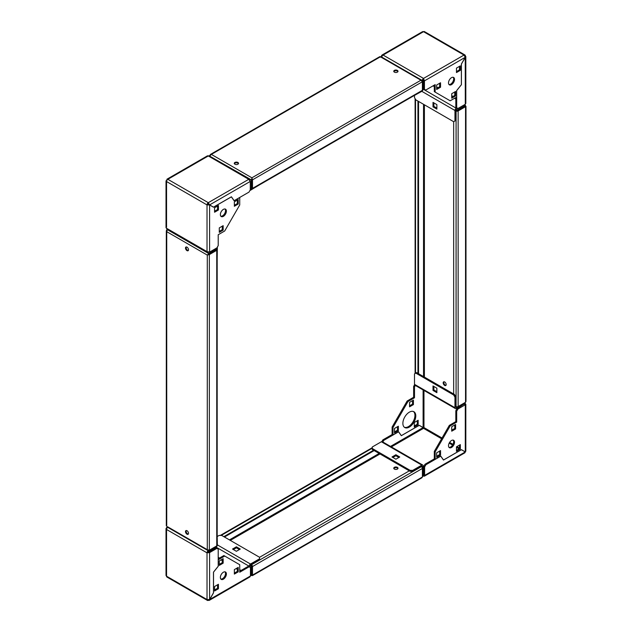 <?xml version="1.0" encoding="UTF-8"?>
<svg xmlns="http://www.w3.org/2000/svg" width="632" height="632" viewBox="0 0 632 632"><rect width="100%" height="100%" fill="white"/><g stroke="black" fill="none" stroke-linecap="round" stroke-linejoin="round"><path stroke-width="0.95" d="M234.353 163.688A2.133 1.232 180 0 1 237.909 163.167A2.133 1.232 180 0 1 238.446 163.688M237.909 162.471A2.133 1.232 180 0 1 238.533 163.34A2.133 1.232 180 0 1 237.213 164.478A2.133 1.232 180 0 1 234.891 164.217A2.133 1.232 180 0 1 234.267 163.34A2.133 1.232 180 0 1 235.586 162.211A2.133 1.232 180 0 1 237.909 162.471M393.839 71.614A2.133 1.232 180 0 1 397.386 71.092A2.133 1.232 180 0 1 397.923 71.614M397.386 70.397A2.133 1.232 180 0 1 398.01 71.266A2.133 1.232 180 0 1 396.699 72.404A2.133 1.232 180 0 1 394.376 72.135A2.133 1.232 180 0 1 393.752 71.266A2.133 1.232 180 0 1 395.063 70.128A2.133 1.232 180 0 1 397.386 70.397M209.879 155.243L209.879 155.938L211.349 154.398L210.401 154.445L210.132 155.385M380.899 56.604L421.876 80.264L422.397 81.062L422.397 90.803L421.797 91.142M251.892 178.5L251.291 179.844L251.892 179.496L251.892 178.5L251.892 179.496L252.5 179.844L252.5 188.391L422.397 90.305A1.462 0.845 60 0 1 422.097 90.976L252.192 189.063A1.462 0.845 -120 0 0 252.5 188.391M209.879 156.238L251.291 179.844L251.291 189.584L251.892 189.237L251.892 179.496L251.892 188.044M250.28 189L251.291 189.584M379.785 57.149L380.985 57.149M421.876 80.264L420.936 80.217L422.397 81.757L252.5 179.844L251.892 177.805L420.936 80.217L380.385 56.801L211.349 154.398L251.892 177.805M451.517 77.665A4.258 2.457 120 0 0 448.736 81.425A4.258 2.457 120 0 0 449.384 84.838A4.258 2.457 120 0 0 451.517 84.625A4.258 2.457 120 0 0 454.297 80.872A4.258 2.457 120 0 0 453.65 77.46A4.258 2.457 120 0 0 451.517 77.665M453.176 77.286A4.258 2.457 -60 0 1 453.31 80.77A4.258 2.457 -60 0 1 450.656 84.127A4.258 2.457 -60 0 1 448.997 84.514M455.609 91.458L455.609 95.93L451.73 98.173L451.73 93.694L455.609 91.458M464.891 56.027L465.294 55.798A1.825 1.051 120 0 0 464.915 54.96A1.825 1.051 120 0 0 463.999 55.055L465.247 57.315L424.443 80.872L423.582 80.375L423.582 88.828L424.443 89.325L424.443 80.872L423.535 78.415A1.825 1.051 120 0 0 422.247 80.643M424.443 89.325L425.731 90.068L435.164 84.625L435.164 92.13L434.303 91.632L434.303 85.123M465.247 57.315L461.376 64.022L461.376 84.704L456.636 90.589L456.636 97.075L450.182 100.804L435.164 92.13M460.341 65.862L460.341 70.334L456.47 72.569L456.47 68.098L460.341 65.862M440.543 82.76L440.543 87.232L436.665 89.475L436.665 84.996L440.543 82.76M459.48 66.36L459.48 69.836L456.47 71.582M454.748 91.956L454.748 95.44L451.73 97.178M439.682 83.258L439.682 86.734L436.665 88.48M423.108 80.651L423.582 80.375L423.535 79.403L423.108 80.153L423.108 89.096L456.249 108.238L456.897 107.859M414.497 95.558L414.497 97.597L415.793 99.832L453.665 121.707L455.822 120.459L455.822 109.976L457.758 108.356M381.791 57.125A1.825 1.051 -60 0 1 383.079 55.055L381.965 55.071L422.603 31.616L423.535 31.687A1.825 1.051 -60 0 1 424.451 31.6L464.915 54.96M423.535 79.403L423.535 78.415L463.999 55.055L423.535 31.687L383.079 55.055L423.535 78.415M456.249 108.238A1.825 1.051 120 0 0 454.961 110.474L454.961 120.957M436.878 104.635L436.878 109.107L433.007 106.871L433.007 102.392L436.878 104.635M436.878 108.112L433.868 106.374L433.868 102.89M412.736 96.38L421.813 91.332A1.825 1.051 120 0 0 423.108 89.096M381.965 55.071L381.396 56.019L381.989 56.366M381.396 56.896L381.396 56.019M423.108 79.901L423.969 79.656M465.824 56.556L465.824 103.387L465.294 104.256L457.971 108.483L456.683 107.74L456.683 90.597L461.415 84.704L461.415 64.022L465.824 56.556L465.294 55.798M465.247 57.283L465.294 104.256M456.683 107.74L455.822 107.243L455.822 97.549M459.48 69.836L460.341 70.334M454.748 95.44L455.609 95.93M439.682 86.734L440.543 87.232M433.007 106.871L433.868 106.374M454.527 442.25A4.258 2.457 120 0 0 453.65 440.299A4.258 2.457 120 0 0 450.363 441.444A4.258 2.457 120 0 0 448.507 445.734A4.258 2.457 120 0 0 449.384 447.677A4.258 2.457 120 0 0 452.67 446.54A4.258 2.457 120 0 0 454.527 442.25M453.176 440.125A4.258 2.457 -60 0 1 453.665 441.752A4.258 2.457 -60 0 1 452.085 445.734A4.258 2.457 -60 0 1 448.997 447.353M413.447 411.511A9.132 5.269 -60 0 1 414.932 415.414A9.132 5.269 -60 0 1 411.219 424.293A9.132 5.269 -60 0 1 404.354 427.256M402.876 423.361A9.132 5.269 -60 0 1 406.858 414.173A9.132 5.269 -60 0 1 413.897 411.724A9.132 5.269 -60 0 1 415.793 415.911A9.132 5.269 -60 0 1 411.803 425.099A9.132 5.269 -60 0 1 404.764 427.54A9.132 5.269 -60 0 1 402.876 423.361M440.543 455.048L436.665 457.284L436.665 452.812L440.543 450.577L440.543 455.048L439.682 454.55L436.665 456.288M465.824 404.251L465.824 451.169L465.294 451.896L461.415 449.66L443.514 459.993L440.781 456.107L435.164 459.346L434.303 458.856L434.303 451.398L449.32 425.376L455.822 421.623L455.822 410.737L457.11 408.501L457.971 408.999L465.294 404.772L465.294 403.73A1.825 1.051 120 0 0 464.915 402.892A1.825 1.051 120 0 0 464.607 402.805M457.971 408.999L456.683 411.234L455.822 410.737M435.164 459.346L435.164 451.896L450.182 425.873L456.683 422.121L456.683 411.234M460.341 449.083L456.47 451.319L456.47 446.848L460.341 444.612L460.341 449.083L459.48 448.586L456.47 450.332M455.609 428.954L451.73 431.19L451.73 426.719L455.609 424.483L455.609 428.954L454.748 428.457L451.73 430.195M457.11 408.501L464.307 403.951L456.249 408.454A1.825 1.051 120 0 1 455.34 408.541A1.825 1.051 120 0 1 454.961 407.703L454.961 397.22L453.665 394.984L415.793 373.109L414.497 373.86L414.497 384.343A1.825 1.051 -60 0 0 414.876 385.18L455.34 408.541M459.48 445.11L459.48 448.586M439.682 451.074L439.682 454.55M454.748 424.981L454.748 428.457M456.359 407.395L455.822 407.206L456.249 407.458M422.247 466.361L421.813 466.108L422.247 466.479M422.729 465.026L382.265 441.665A1.825 1.051 -60 0 0 381.357 441.752L372.272 446.998L372.272 448.491L410.152 470.358L412.736 470.358L421.813 465.113A1.825 1.051 120 0 1 422.729 465.026A1.825 1.051 120 0 1 423.108 465.863L423.108 474.806L423.535 476.046L424.341 476.204L424.617 475.43L423.756 474.932L423.756 466.479L425.044 464.243L434.342 458.879M423.108 389.936L423.108 427.54L423.969 427.588L423.535 428.33L423.092 427.595L390.497 446.413M463.999 403.974L465.294 403.73L465.294 404.772L464.433 404.275M422.397 475.912A1.825 1.051 120 0 0 422.626 476.141A1.825 1.051 120 0 0 423.535 476.046M412.736 470.358L412.736 471.353L421.813 466.108M399.756 456.976L395.885 459.211L392.006 456.976L395.885 454.74L399.756 456.976M392.867 457.473L395.885 455.735L398.895 457.473M372.272 448.491L372.272 449.486L410.152 471.353L410.152 470.358M412.736 471.353L410.152 471.353M455.822 407.206L455.822 396.722L454.961 397.22M433.007 390.434L433.007 385.962L436.878 388.198L436.878 392.67L433.007 390.434L433.868 389.936L433.868 386.46M436.878 391.674L433.868 389.936M453.665 394.984L454.527 394.487L416.654 372.611L415.793 373.109M454.527 394.487L455.822 396.722M423.108 427.54L419.229 425.304L401.328 435.638L398.595 431.751L392.978 434.998L392.978 427.54L407.996 401.518L414.497 397.765L414.497 386.879L413.636 386.381L414.56 384.777M412.562 400.625L412.562 404.101L409.552 405.839M397.496 426.719L397.496 430.195L394.479 431.94M417.294 420.754L417.294 424.23L414.284 425.976M392.978 434.998L392.117 434.5L392.117 427.042L407.134 401.02L413.636 397.267L413.636 386.381M413.423 404.599L409.552 406.834L409.552 402.363L413.423 400.127L413.423 404.599L412.562 404.101M398.358 430.692L394.479 432.928L394.479 428.457L398.358 426.221L398.358 430.692L397.496 430.195M418.155 424.728L414.284 426.963L414.284 422.492L418.155 420.256L418.155 424.728L417.294 424.23M415.327 385.441L414.497 386.879M392.117 427.042L392.978 427.54M407.134 401.02L407.996 401.518M413.636 397.267L414.497 397.765M419.174 425.336L423.092 427.595M381.886 441.578L382.858 439.888L392.156 434.524M382.858 439.888L383.719 440.386L398.571 431.814L401.304 435.701L419.214 425.36M383.719 440.386L382.802 441.973M456.683 422.121L455.822 421.623M450.182 425.873L449.32 425.376M435.164 451.896L434.303 451.398M423.108 474.806L423.756 474.932M425.044 464.243L425.905 464.741L440.749 456.17L443.482 460.057L461.399 449.715L465.271 451.951L464.907 452.781L424.341 476.204M425.905 464.741L424.617 466.977L423.756 466.479M465.271 451.951L424.617 475.43L424.617 466.977M395.885 454.74L395.885 455.735M223.38 579.188A4.258 2.457 120 0 0 226.161 575.428A4.258 2.457 120 0 0 225.506 572.015A4.258 2.457 120 0 0 223.38 572.229A4.258 2.457 120 0 0 220.592 575.981A4.258 2.457 120 0 0 221.247 579.394A4.258 2.457 120 0 0 223.38 579.188M225.032 571.841A4.258 2.457 -60 0 1 225.166 575.325A4.258 2.457 -60 0 1 222.519 578.691A4.258 2.457 -60 0 1 220.86 579.07M219.288 565.395L219.288 560.916L223.159 558.68L223.159 563.152L219.288 565.395M249.158 566.786L250.454 567.528L250.454 575.981L249.877 576.929L209.247 600.384L213.521 592.832L213.521 572.15L218.253 566.264L218.253 559.778L224.708 556.049L239.733 564.724L239.733 572.229L249.158 566.786L248.297 566.288L239.733 571.233M214.556 590.991L214.556 586.52L218.427 584.276L218.427 588.755L214.556 590.991M234.353 574.093L234.353 569.614L238.225 567.378L238.225 571.857L234.353 574.093M218.214 558.807L223.847 555.552L224.708 556.049M217.566 584.774L217.566 588.258L214.556 589.996M222.298 559.178L222.298 562.662L219.288 564.4M237.363 567.876L237.363 571.36L234.353 573.098M250.067 567.307L250.493 565.016L259.578 559.778L259.578 557.29L221.698 535.423L219.114 535.423L217.353 536.442M249.206 566.809L249.206 566.264L216.057 547.122L208.307 551.602L207.02 552.842L209.603 552.597L208.742 552.099L216.057 547.873L218.214 549.113L218.214 566.256L213.474 572.15L213.474 592.832L209.603 599.547L207.02 599.563A1.825 1.051 120 0 0 207.399 600.4A1.825 1.051 120 0 0 208.307 600.313L209.247 600.384M208.742 551.349L208.671 552.155M207.399 600.4L166.935 577.04A1.825 1.051 -60 0 1 166.556 576.202L166.019 575.444L166.019 528.613L166.556 529.482A1.825 1.051 -60 0 1 167.709 527.333M208.307 599.863L208.307 600.313M208.307 550.606A1.825 1.051 120 0 0 207.02 552.842L166.556 529.482L166.556 576.202L207.02 599.563L207.02 552.842M216.057 547.122A1.825 1.051 120 0 0 217.353 544.887L217.179 534.498M259.578 558.783L250.493 564.028A1.825 1.051 120 0 0 249.206 566.264M232.521 549.05L236.4 546.814L240.271 549.05L236.4 551.286L232.521 549.05M233.382 549.548L236.4 547.81L239.41 549.548M208.307 552.597L208.268 551.625M167.046 528.028L166.556 527.744L166.019 528.613M166.556 527.744L167.488 527.207M209.619 599.523L250.454 575.981M207.881 552.344L208.742 552.099M209.603 599.547L209.603 552.597L216.918 548.371M217.566 588.258L218.427 588.755M222.298 562.662L223.159 563.152M237.363 571.36L238.225 571.857M236.4 546.814L236.4 547.81M220.363 214.603A4.258 2.457 120 0 0 221.247 216.555A4.258 2.457 120 0 0 224.534 215.409A4.258 2.457 120 0 0 226.39 211.12A4.258 2.457 120 0 0 225.506 209.168A4.258 2.457 120 0 0 222.227 210.314A4.258 2.457 120 0 0 220.363 214.603M225.032 209.002A4.258 2.457 -60 0 1 225.529 210.622A4.258 2.457 -60 0 1 223.949 214.603A4.258 2.457 -60 0 1 220.86 216.231M234.353 201.805L238.225 199.562L238.225 204.041L234.353 206.277L234.353 201.805M250.067 180.681L250.067 180.057A1.825 1.051 120 0 0 249.687 179.219A1.825 1.051 120 0 0 248.771 179.314L250.28 181.424L250.28 189.876L248.984 192.112L234.14 200.684L231.407 196.789L213.498 207.138L208.758 204.405L208.307 202.675A1.825 1.051 120 0 0 207.02 204.91L209.603 204.958L213.474 207.193L231.383 196.86L234.117 200.747L239.733 197.5L239.733 204.958L224.708 230.98L218.214 234.733L218.214 245.619L216.918 247.855L209.603 252.081L207.02 251.631A1.825 1.051 120 0 0 207.399 252.468A1.825 1.051 120 0 0 208.307 252.373L208.623 252.2M214.556 207.77L218.427 205.526L218.427 210.006L214.556 212.241L214.556 207.77M219.288 227.899L223.159 225.663L223.159 230.135L219.288 232.371L219.288 227.899M217.566 206.024L217.566 209.508L214.556 211.246M237.363 200.06L237.363 203.543L234.353 205.282M222.298 226.161L222.298 229.637L219.288 231.375M166.911 180.31L166.019 180.831L166.556 181.55A1.825 1.051 -60 0 1 167.851 179.314L166.943 179.219L166.943 180.262M208.307 203.67L207.02 204.91L166.556 181.55L166.556 227.228M207.399 252.468L166.935 229.108A1.825 1.051 -60 0 1 166.556 228.27L207.02 251.631L207.02 204.91M166.943 179.219L207.501 155.796L208.307 155.954A1.825 1.051 -60 0 1 209.224 155.859L249.687 179.219M249.964 190.422A1.825 1.051 120 0 0 250.493 190.248L259.578 184.797M217.179 258.243L217.353 247.657A1.825 1.051 120 0 0 217.282 247.223M207.881 204.413L209.603 204.958L209.603 252.081M250.28 181.424L209.619 204.902L208.307 202.675L167.851 179.314L208.307 155.954L248.771 179.314L208.307 202.675M217.566 209.508L218.427 210.006M237.363 203.543L238.225 204.041M222.298 229.637L223.159 230.135M188.328 534.056A2.133 1.232 60 0 1 187.609 533.858A2.133 1.232 60 0 1 186.282 530.517M187.001 530.722A2.133 1.232 60 0 1 188.399 532.602A2.133 1.232 60 0 1 188.067 534.309A2.133 1.232 60 0 1 187.001 534.206A2.133 1.232 60 0 1 185.611 532.326A2.133 1.232 60 0 1 185.934 530.619A2.133 1.232 60 0 1 187.001 530.722M188.328 250.493A2.133 1.232 60 0 1 187.609 250.288A2.133 1.232 60 0 1 186.282 246.954M187.001 247.159A2.133 1.232 60 0 1 188.399 249.032A2.133 1.232 60 0 1 188.067 250.746A2.133 1.232 60 0 1 187.001 250.635A2.133 1.232 60 0 1 185.611 248.763A2.133 1.232 60 0 1 185.934 247.049A2.133 1.232 60 0 1 187.001 247.159M166.982 230.135L167.591 229.487M217.179 249.719L217.179 545.313A1.462 0.845 180 0 1 216.744 545.906L209.342 550.18L207.28 549.682L207.28 255.083L208.742 253.543L208.742 254.238L207.28 255.083L209.342 254.585L216.744 250.312A1.462 0.845 0 0 0 217.179 249.719A1.462 0.845 0 0 0 217.084 249.427M207.881 254.736L216.168 249.956M167.33 526.622L207.28 549.682L207.794 550.48L208.742 550.235M208.742 550.527L217.179 545.661L217.179 544.966M166.73 229.985L166.303 230.83L166.73 231.675L166.73 525.579M207.28 255.083L166.73 231.675L167.33 229.637L208.742 253.543L217.179 248.676L216.342 248.186M209.342 550.18L209.342 254.585L208.742 254.238L217.179 249.371L217.179 248.676M444.675 385.441A2.133 1.232 -120 0 0 445.742 385.544A2.133 1.232 -120 0 0 446.066 383.837A2.133 1.232 -120 0 0 444.675 381.957A2.133 1.232 -120 0 0 443.609 381.854A2.133 1.232 -120 0 0 443.285 383.561A2.133 1.232 -120 0 0 444.675 385.441M443.956 381.752A2.133 1.232 -120 0 0 445.276 385.093A2.133 1.232 -120 0 0 445.994 385.291M465.982 106.318L465.982 401.415L465.547 402.26L458.145 406.534A1.462 0.845 180 0 1 456.083 406.534L456.604 406.732M457.521 110.608L465.547 105.971L464.947 105.623L465.547 106.674L458.145 110.948L458.145 406.534M465.547 105.971L465.547 106.674L464.947 105.623L456.509 110.497L456.509 111.193L464.947 106.318M455.822 110.102L456.509 110.497M456.107 110.956A1.462 0.845 0 0 1 456.083 110.948L456.509 111.193M464.947 402.608L456.509 407.482L455.822 407.087M456.509 407.482L456.509 406.787M456.604 111.137A1.462 0.845 0 0 0 458.145 110.948M453.665 121.707L453.665 393.989M417.942 373.362L417.942 101.081M418.542 373.71L418.542 101.428M394.376 469.078A2.133 1.232 0 0 0 396.699 469.347A2.133 1.232 0 0 0 398.01 468.209A2.133 1.232 0 0 0 397.386 467.34A2.133 1.232 0 0 0 395.063 467.072A2.133 1.232 0 0 0 393.752 468.209A2.133 1.232 0 0 0 394.376 469.078M397.923 468.557A2.133 1.232 0 0 0 397.386 468.036A2.133 1.232 0 0 0 393.839 468.557M250.604 564.961L251.291 565.356L251.291 575.096L252.5 575.096L252.5 566.548A1.462 0.845 -120 0 0 251.892 565.119M252.413 575.641L421.876 477.8L422.397 477.01L422.397 466.566L421.797 467.024M251.892 575.444L252.5 575.096L251.892 574.749L251.892 566.169M421.71 466.171L422.397 466.566M252.5 566.548L422.397 468.454A1.462 0.845 60 0 0 421.362 466.669L421.797 466.914M251.892 574.749L251.892 565.008L251.465 564.755A1.462 0.845 -120 0 1 251.489 564.771M251.291 565.356L251.892 565.008M409.291 470.856L259.578 557.29M223.847 536.663L373.559 450.229M224.455 537.01L374.168 450.577M433.007 85.865L434.303 86.616M436.665 87.982L437.099 88.227M451.73 96.68L452.164 96.925M454.527 98.292L455.822 99.042M455.822 98.047L455.388 97.794M453.026 96.427L451.73 95.685M437.96 87.73L436.665 86.987M434.303 85.62L433.868 85.367M421.813 91.332L454.961 110.474M465.294 404.772L465.294 451.896M391.358 446.911L423.535 428.33L441.594 438.758M449.178 443.143L452.559 445.094M456.47 447.345L459.053 448.839M442.029 438.016L423.969 427.588L423.969 390.434M459.48 448.088L456.897 446.603M452.994 444.343L449.613 442.392M381.357 441.752L421.813 465.113M454.961 407.703L414.497 384.343M241.029 570.491L239.733 569.74M237.363 568.373L236.937 568.129M222.298 559.676L221.872 559.431M219.502 558.064L218.214 557.313M218.214 558.309L218.64 558.562M221.01 559.928L222.298 560.671M236.076 568.626L237.363 569.369M239.733 570.736L240.168 570.98M250.493 564.028L217.353 544.887M216.744 545.906L216.744 250.312M423.535 104.312L423.535 376.593M465.547 106.674L465.547 402.26M424.396 377.091L424.396 104.809M463.935 105.038L464.947 105.623M456.083 110.948L456.083 406.534M415.532 373.259L415.532 99.39M379.161 453.46L229.448 539.894M422.397 477.01L252.5 575.096M230.309 540.392L380.022 453.958M251.291 575.096L250.454 574.614M421.362 466.669L251.465 564.755M221.184 535.423L372.272 448.191M210.401 154.445L379.872 56.604M166.019 227.749L166.019 180.831M207.794 550.48L166.816 526.819M166.303 525.927L166.303 230.83M465.46 105.425L464.362 104.794M415.106 98.647L415.106 373.504M250.454 575.104L251.378 575.641M372.272 447.693L220.323 535.423"/></g></svg>
